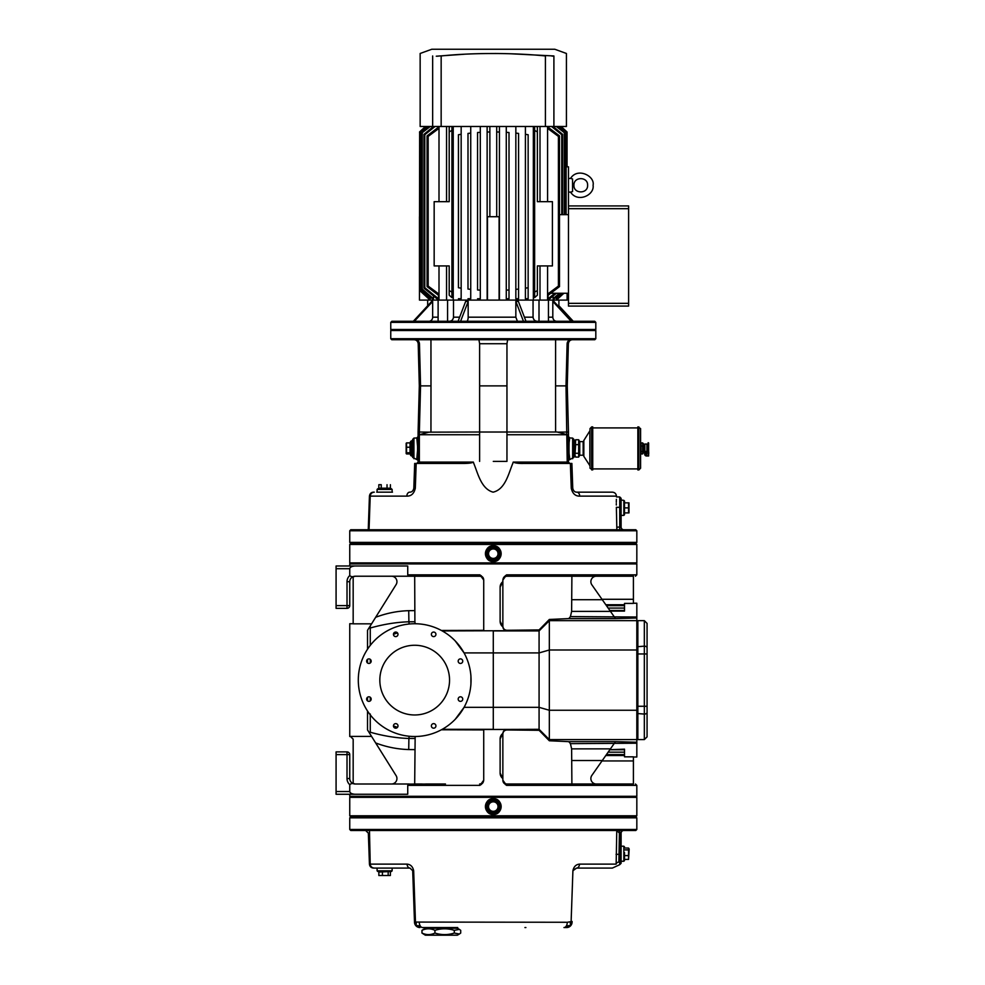 <?xml version="1.0" encoding="UTF-8"?>
<svg xmlns="http://www.w3.org/2000/svg" width="985" height="985" viewBox="0 0 985 985"><rect width="100%" height="100%" fill="white"/><g stroke="black" fill="none" stroke-linecap="round" stroke-linejoin="round"><path stroke-width="1.48" d="M565.944 927.55L570.561 925.444L571.842 921.48L567.298 922.268A5.467 3.337 90 0 1 566.289 926.011A5.467 3.337 90 0 1 563.962 927.55L566.609 927.55A5.467 5.467 0 0 0 570.401 926.011L571.842 921.48M572.1 921.467L572.076 922.268A5.467 5.467 0 0 1 570.401 926.011M570.167 922.071L570.561 925.444L566.289 926.011M567.298 922.268L416.409 922.071L416.015 925.444L414.476 921.467L416.162 926.011A5.467 5.467 0 0 0 419.967 927.55L416.015 925.444L420.287 926.011A5.467 3.337 90 0 0 422.614 927.55L457.742 927.55M414.488 922.071L414.5 922.268A5.467 5.467 0 0 0 416.162 926.011M416.409 922.071L414.722 921.48M391.784 339.739L594.78 339.739L595.814 338.717L390.762 338.717L391.784 339.739M493.288 814.09A7.523 7.523 0 0 1 486.775 802.812A7.523 7.523 0 0 1 499.801 802.812A7.523 7.523 0 0 1 493.288 814.09M406.546 447.227L406.546 453.937L406.546 452.755L410.031 452.755L410.585 455.255L410.585 441.575L410.031 442.893L406.546 442.893L406.546 447.227L410.031 447.227L410.031 452.755M406.546 444.075L406.546 442.893M406.165 453.556L406.165 443.275M410.031 453.937L406.546 453.937M410.031 442.893L410.031 447.227M489.545 811.012L487.563 805.545L491.306 801.101L497.031 802.122L499.001 807.589L495.258 812.034L489.545 811.012L487.563 805.545L491.306 801.101L497.031 802.122L499.001 807.589L495.258 812.034L489.545 811.012A5.811 5.811 0 0 1 494.31 800.854A5.811 5.811 0 0 1 495.258 812.034A5.811 5.811 0 0 1 489.545 811.012M497.954 807.404A4.74 4.74 0 0 0 491.675 802.11A4.74 4.74 0 0 0 490.222 810.199A4.74 4.74 0 0 0 497.954 807.404M494.605 799.167A7.523 7.523 0 0 0 486.221 809.128A7.523 7.523 0 0 0 499.038 811.418A7.523 7.523 0 0 0 494.605 799.167A7.523 7.523 0 0 1 499.038 811.418A7.523 7.523 0 0 1 486.221 809.128A7.523 7.523 0 0 1 494.605 799.167M457.397 927.55L457.397 928.227L425.274 928.227L421.974 930.345C426.296 928.289 430.617 928.289 434.939 930.345C441.391 928.289 447.843 928.289 454.307 930.345L459.404 929.384L460.709 930.345L460.709 933.054L459.404 934.014L454.307 933.054L454.307 930.345M425.298 935.184L457.385 935.184L425.298 935.184L421.974 933.054C426.296 935.11 430.617 935.11 434.939 933.054C441.391 935.11 447.843 935.11 454.307 933.054M434.939 933.054L434.939 930.345M421.974 933.054L421.974 930.345M619.405 833.076L616.77 830.503L616.154 864.128A2.733 2.093 177.2 0 1 618.875 862.121L619.405 833.076L621.104 833.224L621.104 863.303L621.104 833.224A2.733 2.733 0 0 1 623.837 830.49M618.875 862.121C618.235 865.495 618.235 865.495 618.875 862.121L618.888 862.158M621.104 854.229L619.737 854.303L619.737 864.67L612.35 868.08L576.607 868.08L612.35 868.08M616.154 864.128C615.92 866.652 615.92 866.652 616.154 864.128L579.476 864.128A4.1 2.869 90 0 1 576.607 868.08L574.193 869.533M369.473 830.49L370.212 864.128L369.437 864.128L368.353 833.125L369.141 833.125M415.448 921.467L413.663 870.728C412.789 866.652 410.597 864.448 407.1 864.128L370.212 864.128C370.532 866.554 371.887 867.871 374.288 868.08L409.969 868.08L412.703 870.728L409.969 868.08A4.1 2.869 -90 0 1 407.1 864.128M579.476 864.128C575.979 864.448 573.787 866.652 572.913 870.728L571.128 921.467M413.663 870.728L412.703 870.728L414.476 921.467L412.703 870.728M576.607 868.08L572.913 870.728M419.265 922.268A5.467 3.337 90 0 0 420.287 926.011M424.941 927.55L422.614 927.55M409.969 868.08L392.473 868.08M376.75 868.08L374.288 868.08M524.931 927.55L525.891 927.55M349.749 829.468L350.771 830.49L635.793 830.49L636.827 829.468L349.749 829.468L349.749 817.846L636.827 817.846L635.793 816.824L636.827 815.802L349.749 815.802L349.749 797.345L636.827 797.345L636.827 815.802M349.749 817.846L350.771 816.824L635.793 816.824M419.351 461.399L418.096 461.399L419.351 461.399L419.351 432.021L428.881 432.156L419.351 434.742L419.351 461.399M493.288 461.399L506.955 461.399L493.288 461.399M414.685 463.455L413.823 488.203L415.313 488.203L416.187 463.455L414.685 463.455L463.332 463.455C468.762 463.43 472.098 462.975 473.354 462.088L473.81 463.455C477.799 473.071 481.148 488.942 493.103 492.155C505.342 489.446 508.728 473.096 512.766 463.455L513.21 462.088L568.468 462.088L567.212 461.399L568.468 461.399L568.419 459.933M571.115 339.739L571.152 339.739C568.751 339.96 567.397 341.302 567.114 343.728L566.006 385.874L567.212 461.399L567.212 434.742L557.165 432.009L506.955 432.009M572.47 339.739C570.13 339.874 568.764 341.216 568.37 343.728L567.114 343.728L567.36 342.423M555.614 339.739L555.577 385.874L567.262 385.874L568.37 343.728M478.919 339.739L479.621 343.728L479.621 385.874L506.955 385.874L506.955 461.399L506.955 434.742L567.212 434.742M479.621 343.728L506.955 343.728L507.644 339.739M506.955 343.728L506.955 385.874M414.106 339.739C416.446 339.874 417.812 341.216 418.206 343.728L419.462 343.728C419.167 341.302 417.825 339.96 415.424 339.739L416.729 339.96M418.206 343.728L419.315 385.874L420.558 385.874L419.351 432.021L418.096 432.009L418.096 436.577L416.803 437.943L417.738 448.409L416.803 458.887C417.812 459.576 417.812 437.266 416.803 437.943L413.934 438.091L412.629 439.458L412.629 457.372L418.096 460.254L419.007 448.409L418.096 436.577M419.462 343.728L420.558 385.874L430.987 385.874L430.95 339.739M568.837 448.36L568.85 449.369M569.01 452.829L569.761 458.887C568.764 459.576 568.764 437.266 569.761 437.943L568.468 436.577C567.483 435.813 567.483 461.017 568.468 460.254L573.935 457.372L573.935 439.458L572.642 438.091L572.642 458.739M569.552 439.236L569.182 442.068M568.086 457.36L567.939 456.043M557.682 432.156L568.468 432.009L568.468 436.577M391.784 329.483L390.762 330.504L595.814 330.504L595.814 338.717M390.762 330.504L390.762 338.717M479.621 385.874L479.621 461.399L479.621 434.742L419.351 434.742M479.621 432.021L506.955 432.021M479.621 432.009L428.881 432.156M414.685 736.509A56.391 56.391 0 0 1 362.775 658.103A56.391 56.391 0 0 1 455.218 640.927A56.391 56.391 0 0 1 414.685 736.509M433.646 636.605A2.265 2.265 0 0 1 431.381 634.34A2.265 2.265 0 0 1 433.646 632.062A2.265 2.265 0 0 1 435.924 634.34A2.265 2.265 0 0 1 433.646 636.605M460.463 701.357A2.265 2.265 0 0 1 458.493 697.946A2.265 2.265 0 0 1 462.433 697.946A2.265 2.265 0 0 1 460.463 701.357M395.724 728.174A2.265 2.265 0 0 1 393.446 725.908A2.265 2.265 0 0 1 395.724 723.63A2.265 2.265 0 0 1 397.989 725.908A2.265 2.265 0 0 1 395.724 728.174M368.907 663.434A2.265 2.265 0 0 1 366.629 661.157A2.265 2.265 0 0 1 368.907 658.891A2.265 2.265 0 0 1 371.173 661.157A2.265 2.265 0 0 1 368.907 663.434M368.907 701.357A2.265 2.265 0 0 1 366.629 699.079A2.265 2.265 0 0 1 368.907 696.814A2.265 2.265 0 0 1 371.173 699.079A2.265 2.265 0 0 1 368.907 701.357M433.646 728.174A2.265 2.265 0 0 1 431.381 725.908A2.265 2.265 0 0 1 433.646 723.63A2.265 2.265 0 0 1 435.924 725.908A2.265 2.265 0 0 1 433.646 728.174M460.463 663.434A2.265 2.265 0 0 1 458.493 660.024A2.265 2.265 0 0 1 462.433 660.024A2.265 2.265 0 0 1 460.463 663.434M395.724 636.605A2.265 2.265 0 0 1 393.446 634.34A2.265 2.265 0 0 1 395.724 632.062A2.265 2.265 0 0 1 397.989 634.34A2.265 2.265 0 0 1 395.724 636.605M414.685 714.975A34.857 34.857 0 0 1 379.828 680.118A34.857 34.857 0 0 1 414.685 645.261A34.857 34.857 0 0 1 449.542 680.118A34.857 34.857 0 0 1 414.685 714.975M502.855 626.201C503.113 628.701 504.48 630.068 506.955 630.289L539.078 629.932L539.078 707.328L464.083 707.328C468.01 700.113 470.288 692.443 470.916 684.292L470.916 675.944C470.288 667.805 468.01 660.122 464.083 652.92L455.218 640.927M464.083 707.328L455.218 719.321M355.277 576.225C352.889 577.038 351.054 576.816 349.749 575.585A8.2 8.2 0 0 0 347.015 581.692L347.015 605.615L336.082 605.615L336.082 608.348L347.015 608.348A2.733 2.733 0 0 0 349.749 605.615L349.749 581.692A5.467 5.467 0 0 1 355.216 576.225L409.12 576.225L407.741 574.858L407.741 565.981L336.082 565.981L336.082 605.615M336.082 568.714L349.749 568.714C350.094 567.052 351.953 566.141 355.351 565.981M349.749 568.714L349.749 575.585M502.855 626.805L500.121 621.338A6.833 6.833 0 0 0 502.892 626.829L502.855 626.805C503.175 629.23 504.542 630.535 506.955 630.745L483.721 630.769L483.721 580.054L479.99 574.858L479.917 575.732C482.367 576.213 483.635 577.678 483.721 580.103M409.169 623.997L408.898 621.781L414.894 621.757L414.685 576.225L409.12 576.225L481.222 575.659M445.479 784.011L408.689 784.085M409.12 784.011L407.741 785.377L409.12 784.011L355.216 784.011A5.467 5.467 0 0 1 349.749 778.544L349.749 754.621L347.015 754.621L347.015 778.544A8.2 8.2 0 0 0 349.749 784.663C351.054 783.42 352.889 783.21 355.277 784.011M483.721 780.132C483.401 782.779 482.133 784.245 479.917 784.503L481.222 784.589M415.153 736.509L414.685 784.011L422.171 784.011M425.618 784.011L438.571 784.011M479.917 784.503L479.99 785.377L483.721 780.182L483.721 729.466L506.955 729.491C504.542 729.7 503.175 731.018 502.855 733.431L502.892 733.406A4.1 4.1 -90 0 0 502.855 733.936L502.855 778.544L500.121 773.077L500.121 738.898L502.855 733.431M633.404 757.009L636.827 757.009L636.827 620.661L549.335 620.661L549.335 739.587L539.078 729.319L539.078 730.304L506.955 729.959C504.48 730.18 503.113 731.535 502.855 734.034M636.827 649.989L549.335 649.989L539.078 652.92L464.083 652.92M636.827 710.259L549.335 710.259L539.078 707.328L539.078 729.319L493.288 729.479M636.827 739.587L549.335 739.587L549.335 740.769L539.078 730.304M407.741 565.981L349.749 565.981L349.749 563.925L636.827 563.925L636.827 574.858L506.573 574.858L506.955 576.225C504.48 576.459 503.113 577.826 502.855 580.325A4.1 4.1 0 0 1 506.955 576.225L633.404 576.225L633.404 599.286L601.983 599.286M610.244 611.082L624.515 611.082L624.515 603.411L633.404 603.411L633.404 599.286M601.983 760.949L633.404 760.949L633.404 756.837L624.515 756.837L624.515 749.154L609.85 749.72L624.515 749.72M633.404 760.949L633.404 784.011L506.955 784.011A4.1 4.1 0 0 1 502.855 779.911A4.1 4.1 0 0 0 506.955 784.011L506.573 785.377L636.827 785.377L635.448 784.011M627.938 576.016L627.162 576.225M353.172 576.631L353.172 623.837L371.579 623.837L396.105 584.597A5.467 5.467 0 0 0 391.464 576.225M414.685 610.614L408.726 610.675C397.337 611.02 386.305 613.236 375.654 617.299L396.105 584.597M375.654 617.299L367.516 630.326L367.516 649.213M391.464 784.011A5.467 5.467 0 0 0 396.105 775.651L371.579 736.411L350.438 736.411L353.172 739.242M355.216 784.011A5.467 5.467 0 0 1 349.749 778.544A5.467 5.467 0 0 0 353.172 783.617L353.172 739.144L350.438 736.411M350.438 736.509L349.749 736.509L349.749 623.727L353.172 623.727M636.827 620.661L636.827 603.226L633.404 603.226M539.078 629.932L549.335 619.466L549.335 620.661L539.078 630.929L493.288 630.929L493.288 729.319L442.24 729.319M564.405 576.225L571.891 576.225L571.62 611.377L570.438 616.585L568.801 618.592L549.335 619.466M397.484 727.336L393.446 725.957M396.105 775.651L375.654 742.936C386.317 747.012 397.337 749.216 408.726 749.56L414.685 749.622M367.516 711.035L367.516 729.91L375.654 742.936M414.894 738.491L408.898 738.454L408.726 749.56M409.169 736.238L408.898 738.467C396.413 738.073 383.534 735.992 370.262 732.224L370.262 714.851M370.262 659.334L370.262 662.979L370.262 659.334M370.262 697.257L370.262 700.914L370.262 697.257M355.351 794.267C351.953 794.095 350.094 793.184 349.749 791.534L336.082 791.534L336.082 794.267L407.741 794.267L349.749 794.267L349.749 796.311L636.827 796.311L636.827 785.377M407.741 794.267L407.741 785.377L479.99 785.377M500.121 773.077A6.833 6.833 0 0 0 502.855 778.544L502.855 780.182L506.573 785.377M500.121 621.338L500.121 587.171L502.855 581.692L502.855 626.312A4.1 4.1 90 0 0 502.892 626.829M506.573 574.858L502.855 580.054L502.855 581.692A6.833 6.833 0 0 0 500.121 587.171M500.121 738.898A6.833 6.833 0 0 1 502.892 733.406M506.278 575.708L505.354 575.659M502.855 580.103C503.175 577.456 504.443 576.003 506.659 575.732M636.827 618.001L615.502 618.592L591.862 584.831A5.467 5.467 0 0 1 596.344 576.225L613.606 576.225L596.344 576.225M568.801 741.643L570.438 743.65L571.62 748.871L571.891 784.011L596.344 784.011A5.467 5.467 0 0 1 591.862 775.404L615.502 741.643L568.801 741.643L549.335 740.769M627.938 784.011L633.404 784.011M609.826 610.491L624.515 610.491L609.85 610.528L602.291 599.717L571.891 599.717M636.827 617.016L570.438 616.585M557.498 576.225L548.005 576.225M541.097 576.225L514.478 576.225M506.955 576.225A4.1 4.1 0 0 0 502.855 580.325M441.415 630.474L483.721 630.326M483.721 580.325C483.463 577.826 482.096 576.459 479.621 576.225A4.1 4.1 0 0 1 483.721 580.325A4.1 4.1 0 0 0 479.621 576.225L414.685 576.225M414.894 621.757L415.153 623.739M482.17 783.124A4.1 4.1 0 0 1 479.621 784.011A4.1 4.1 0 0 0 483.721 779.911A4.1 4.1 0 0 1 482.564 782.767M479.621 784.011C482.096 783.777 483.463 782.41 483.721 779.911M502.855 779.911C503.113 782.41 504.48 783.777 506.955 784.011M505.354 784.589L506.278 784.528M506.659 784.503C504.209 784.023 502.941 782.57 502.855 780.132M483.721 729.922L441.415 729.774M408.726 610.675L408.898 621.781C396.401 622.175 383.522 624.256 370.262 628.011L370.262 645.397M370.262 625.955L370.262 628.011M393.446 634.291L397.484 632.912M370.262 714.002L370.262 732.224M336.082 751.887L336.082 754.621L347.015 754.621L347.015 751.887L336.082 751.887M336.082 791.534L336.082 754.621M349.749 791.534L349.749 784.663M347.015 751.887A2.733 2.733 0 0 1 349.749 754.621M636.827 742.234L615.502 741.643M570.438 743.65L636.827 743.219M624.515 754.572L606.452 754.572L609.826 749.745L624.515 749.745M571.891 760.531L602.291 760.531L605.787 755.52L624.515 755.52M493.288 814.423A7.855 7.855 0 0 0 500.097 802.64A7.855 7.855 0 0 0 486.479 802.64A7.855 7.855 0 0 0 493.288 814.423C483.142 814.915 483.142 798.219 493.288 798.712C503.421 798.219 503.421 814.915 493.288 814.423L494.975 814.25M493.288 798.712L491.601 798.897M490.518 799.217L489.508 799.672M488.375 800.436L487.637 801.101M487.218 801.581L486.479 802.652M485.999 803.612L485.765 804.302M485.457 805.804L485.42 806.567M485.457 807.331L485.765 808.833M485.999 809.522L486.479 810.495M488.375 812.699L489.508 813.462M490.518 813.918L491.601 814.25M496.058 813.918L497.056 813.462M498.201 812.699L498.939 812.034M501.106 807.331L501.143 806.567M495.467 546.121A7.855 7.855 0 0 1 499.247 558.803A7.855 7.855 0 0 1 486.147 556.944A7.855 7.855 0 0 1 493.288 545.813C503.421 545.333 503.421 562.016 493.288 561.536L494.975 561.351M496.058 561.031L497.056 560.563M498.201 559.812L498.939 559.135M499.358 558.667L500.097 557.596M500.565 556.623L500.811 555.934M501.106 554.432L501.143 553.668M501.106 552.905L500.811 551.403M500.565 550.726L500.097 549.753M498.201 547.537L497.056 546.774M496.058 546.318L494.975 545.998M493.288 561.536C483.142 562.016 483.142 545.333 493.288 545.813M636.827 562.903L349.749 562.903L349.749 544.446L636.827 544.446L636.827 562.903L635.793 563.925M636.827 544.446L635.793 543.424L350.771 543.424L349.749 544.446M513.21 462.088C515.278 463.098 518.615 463.553 523.232 463.455L571.891 463.455L570.377 463.455L571.251 488.203C572.507 493.571 575.326 496.218 579.722 496.12L616.45 496.12L616.487 496.945L619.737 496.945L619.737 507.312L621.104 507.373L621.104 527.012L621.104 500.023L623.837 500.355L623.837 515.401L621.104 515.401M392.473 492.155L376.75 492.155M374.288 492.155L373.537 492.155L374.288 492.155C371.887 492.377 370.532 493.694 370.212 496.12L406.842 496.12A4.1 2.881 -90 0 1 409.723 492.155A4.1 2.881 -90 0 0 406.842 496.12C411.238 496.218 414.057 493.583 415.313 488.203M369.043 529.745L370.212 496.12L369.437 496.12L368.255 529.745M413.749 488.843L413.823 488.203C413.208 490.887 411.841 492.217 409.723 492.155M621.104 507.373L621.104 498.312L619.737 496.945M616.856 529.598L616.364 507.312C616.425 493.891 616.425 493.891 616.364 507.312L616.364 507.287M616.314 505.01L616.302 503.606M616.314 502.276L616.339 500.749M616.351 500.048L616.376 499.333M623.837 529.745A2.733 2.733 0 0 1 621.104 527.012L616.967 527.16M473.354 462.088L418.096 462.088L418.096 460.254M616.45 496.12C616.142 493.707 614.775 492.377 612.35 492.155L576.853 492.155A4.1 2.881 90 0 1 579.722 496.12M576.853 492.155C574.723 492.204 573.356 490.887 572.753 488.203L571.891 463.455M571.251 488.203L572.753 488.203M636.827 530.78L635.793 529.745L350.771 529.745L349.749 530.78L636.827 530.78L636.827 542.39L349.749 542.39L349.749 530.78M636.827 738.565L637.849 739.587L637.849 620.661L644.338 620.661L644.338 646.16L636.827 646.751M647.071 715.886L647.071 623.394L644.338 620.661M647.071 649.484L647.071 647.724A2.733 1.564 180 0 0 644.338 646.16L644.338 739.587L647.071 736.854L647.071 706.27L636.827 706.27M638.871 469.943L640.582 468.232L640.582 428.598L637.849 426.887L637.849 469.943L638.871 469.943L638.871 426.887M591.714 426.887L592.736 426.887L592.736 469.943L590.003 468.232L590.003 428.598L591.714 426.887L591.714 469.943M589.843 431.196L589.843 465.622L583.834 456.363L583.834 440.467L590.003 430.642L590.003 459.342M583.514 454.873L583.514 441.575L583.169 455.218L583.169 441.612L579.746 441.612L578.663 439.753L575.634 439.753L574.969 455.932L573.935 455.932M573.935 440.898L574.969 440.898L575.634 444.629L578.663 444.629L578.663 439.753M574.969 440.898L575.634 439.753M575.634 444.629L574.969 455.181L575.634 457.077L578.663 457.077L579.746 455.218L579.746 441.612M578.663 457.077L578.663 444.629M574.969 455.932L575.634 457.077M575.634 453.285L578.663 453.285M640.582 444.112L641.013 442.905L642.651 442.905L643.661 444.038L643.661 452.792L643.316 444.038M641.013 442.905L641.013 446.008L642.651 446.008L642.651 442.905M641.013 446.008L641.013 451.512L642.651 451.512L642.651 446.008M647.958 446.931L647.625 451.155M641.013 451.512L641.013 453.925L642.651 453.925L643.316 452.792M642.651 453.925L642.651 451.512M640.582 452.718L641.013 453.925M646.936 451.955L646.936 444.038L644.892 444.038L644.892 453.235L647.785 450.49L648.155 442.918L647.785 450.514L644.892 453.26A1.884 1.871 180 0 0 645.175 455.39A0.936 0.936 0 0 1 645.914 453.863A0.936 0.936 0 0 1 646.332 455.636A0.936 0.936 0 0 1 645.347 455.55A1.884 1.871 180 0 0 646.566 455.993L648.647 455.969L648.647 443.004L648.647 450.908M648.155 442.671L648.302 451.672L647.305 451.672M644.892 453.235A1.884 1.871 180 0 0 644.683 454.11L644.683 454.122M644.683 453.617L644.683 453.642A1.884 1.871 -0 0 1 644.892 452.768A1.884 1.871 180 0 0 644.695 453.863M644.892 453.26L648.302 453.26L648.647 451.438L648.783 453.371M648.647 450.404L648.647 453.679M648.647 450.576L648.647 453.851M646.492 454.171A0.874 0.874 -0 0 1 646.591 455.378A0.874 0.874 -0 0 1 645.384 455.513A0.874 0.874 -0 0 1 645.237 454.27A0.874 0.874 -0 0 1 646.492 454.171M644.978 454.799A0.936 0.936 0 0 0 645.347 455.55A0.936 0.936 -0 0 1 645.187 455.402M624.515 513.69L624.515 502.067M628.996 502.842L628.996 512.914M625.069 507.878L628.553 507.878L628.553 502.842L625.069 502.842M624.515 514.712L623.837 515.401L624.515 514.712L624.515 501.045L623.837 500.355M625.069 512.914L628.553 512.914L628.553 507.878M487.563 554.666A5.811 5.811 0 0 1 497.745 549.95A5.811 5.811 0 0 1 494.273 559.394A5.811 5.811 0 0 1 487.563 554.666M492.291 547.943L497.745 549.95L498.742 555.675L494.273 559.394L488.819 557.387L487.834 551.674L492.291 547.943L497.745 549.95L498.742 555.675L494.273 559.394L488.819 557.387L487.834 551.674L492.291 547.943M492.475 549.002A4.74 4.74 0 0 0 489.644 556.71A4.74 4.74 0 0 0 497.733 555.306A4.74 4.74 0 0 0 492.475 549.002M485.876 554.949A7.523 7.523 0 0 0 498.102 559.443A7.523 7.523 0 0 0 495.886 546.613A7.523 7.523 0 0 0 485.876 554.949M624.515 859.536L624.515 852.591M629.169 849.082L628.553 859.425L628.553 848.036L625.069 848.036M625.069 855.596L628.553 855.596M625.069 859.425L628.553 859.425M629.169 848.984L628.553 848.036M625.069 849.895L628.553 849.895M378.794 872.045L391.439 871.503L378.794 872.045M390.368 875.53L378.856 875.53L390.368 875.53L390.368 872.045M388.176 872.045L388.176 875.53M382.414 872.045L382.414 875.53M378.856 872.045L378.856 875.53M377.095 492.155L377.095 489.422L392.129 489.422L390.417 488.191L378.794 488.191L378.831 484.706L381.244 484.706L381.244 488.191M378.831 484.706L381.244 484.706M391.439 488.745L377.772 488.745L377.095 489.422M387.031 488.191L387.031 484.706M390.392 488.191L390.392 484.706M572.568 191.582L572.568 178.95L572.568 191.582L570.549 192.1C577.616 203.218 594.681 195.104 593.081 185.266C595.137 176.019 577.53 167.068 570.549 178.433L572.568 178.95M568.468 192.1L570.549 192.1M587.614 185.266C588.033 194.082 573.516 194.082 573.935 185.266C573.516 176.45 588.033 176.45 587.614 185.266M568.468 205.939L628.615 205.939L628.615 208.672L568.468 208.672L568.468 166.81L566.129 166.81L566.129 214.656M568.468 208.672L568.468 306.076L628.615 306.076L568.468 306.076M559.923 126.486L566.375 132.335L566.375 166.81M566.375 132.335L559.332 126.486M566.03 214.656L566.03 132.519M566.941 166.81L567.052 131.978L561.093 126.486L567.052 131.978L567.052 166.81M566.941 132.039L560.896 126.486M559.492 214.656L568.468 214.656M550.824 293.259L568.468 293.259M553.902 126.486L566.424 126.486L566.424 53.473L554.801 49.25L431.775 49.25L420.152 53.473L420.152 126.486L553.902 126.486L553.902 55.96L552.092 56.157M557.325 126.486L564.898 133.11L564.898 214.656M564.898 133.11L556.291 126.486M564.319 214.656L564.319 133.418M553.102 126.486L562.57 134.317L562.57 214.656M562.57 134.317A108.313 0.997 154.5 0 1 561.758 134.736L551.551 126.486M561.758 214.656L561.758 134.736M548.066 126.486L548.066 127.176M557.929 300.093L557.929 298.726L563.876 293.259M557.929 297.802L557.929 298.726L563.9 293.259M556.291 296.891L556.907 298.726L562.94 293.259M553.09 296.005L553.09 298.726L554.173 298.726L560.453 293.259M548.066 295.303L548.066 298.726L549.716 298.726L556.439 293.259M548.066 298.726L554.974 293.259M553.09 298.726L559.48 293.259M556.291 298.726L562.373 293.259M567.101 293.259L567.101 300.093L499.099 300.093L499.099 216.712L487.476 216.712L487.476 300.093L419.462 300.093L419.462 216.712L419.61 290.452L428.647 298.726L428.647 297.802M436.281 56.207L464.329 54.237M480.742 53.621L486.775 53.522M494.975 53.485L502.436 53.559M509.885 53.732L553.902 55.96C570.623 52.673 570.623 52.673 553.902 55.96C570.623 52.673 570.623 52.673 553.902 55.96M441.157 126.486L441.157 55.96C472.061 52.673 514.404 52.734 545.419 55.96L545.419 126.486M425.483 126.486L419.524 131.978L425.483 126.486M419.524 216.712L419.635 132.039L419.635 290.44L428.647 298.726L428.647 300.093M425.668 126.486L419.635 132.039M435.025 126.486L424.818 134.736A108.313 0.997 -154.5 0 1 423.993 134.317L423.993 288.162L436.86 298.726L438.51 298.726L438.51 295.303M438.51 127.176L438.51 126.486M430.273 126.486L421.678 133.11L421.678 289.368L432.403 298.726L433.486 298.726L433.486 296.005M427.231 126.486L420.201 132.335L420.201 290.144L429.669 298.726L430.285 296.891M420.201 132.335L426.64 126.486M420.533 132.519L420.533 289.959L430.285 298.726M421.678 133.11L429.251 126.486M422.257 133.418L422.257 289.061L433.486 298.726M423.993 134.317L433.474 126.486M424.818 134.736L424.818 287.743L438.51 298.726M439.002 295.672L427.071 286.61L427.071 135.868L439.433 126.486M439.002 128.358L428.155 136.41L427.071 135.868M449.197 127.287L449.197 131.892L449.197 127.287A731.264 675.599 90 0 1 450.108 126.486M451.93 292.065L449.197 290.587L449.197 265.925L434.163 265.925L434.163 201.666L449.197 201.666L449.197 131.892L451.93 130.414L451.93 297.593L449.197 295.192L449.197 290.587L449.197 295.192M451.93 126.486L451.93 130.414M453.235 126.486L453.235 300.093M477.565 298.726L480.298 298.726L480.298 132.335A103.782 47.822 179.9 0 0 477.565 132.519L477.565 289.959A103.782 47.822 0.1 0 0 480.298 290.144M467.998 298.726L470.731 298.726L470.731 133.11A105.666 47.342 179.8 0 0 467.998 133.418L467.998 289.061A105.666 47.342 0.2 0 0 470.731 289.368M458.431 298.726L461.165 298.726L461.165 134.317A108.313 46.603 179.4 0 0 458.431 134.736L458.431 287.743A108.313 46.603 0.6 0 0 461.165 288.162M487.156 300.093L487.132 126.486M461.165 126.486L461.165 134.317M470.731 126.486L470.731 133.11M480.298 126.486L480.298 132.335M489.865 126.486L489.865 131.978A102.797 48.043 180 0 0 487.132 132.039M489.865 131.978L489.865 216.712M496.699 216.712L496.699 126.486M499.432 126.486L499.432 132.039A102.797 48.043 180 0 0 496.699 131.978M499.432 132.039L499.42 300.093M518.578 298.726L518.578 289.061L518.578 298.726L515.844 298.726L515.844 126.486M515.844 289.368A105.666 47.342 -0.2 0 0 518.578 289.061L518.578 133.418A105.666 47.342 -179.8 0 0 515.844 133.11M509.011 298.726L509.011 289.959L509.011 298.726L506.278 298.726L506.278 126.486M506.278 290.144A103.782 47.822 -0.1 0 0 509.011 289.959L509.011 132.519A103.782 47.822 -179.9 0 0 506.278 132.335M533.341 300.093L533.341 126.486M528.145 298.726L528.145 287.743L528.145 298.726L525.411 298.726L525.411 126.486M525.411 288.162A108.313 46.603 -0.6 0 0 528.145 287.743L528.145 134.736A108.313 46.603 -179.4 0 0 525.411 134.317M537.367 295.192L537.367 290.587L537.367 295.192L534.633 297.593L534.633 126.486M534.633 130.414L537.367 131.892L537.367 127.287L537.367 201.666L552.413 201.666L552.413 265.925L537.367 265.925L537.367 290.587L534.633 292.065M537.367 127.287A731.264 675.599 -90 0 0 536.468 126.486M547.131 126.486L559.492 135.868L558.421 136.41L547.574 128.358M559.492 135.868L559.492 286.61L547.574 295.672M628.615 208.672L628.615 306.076M556.599 321.282C554.296 321.036 553.028 319.669 552.807 317.182L552.807 301.41L553.902 301.459L572.223 321.282M534.72 320.396L535.335 320.79M536.64 321.221L537.404 321.282C534.892 321.159 533.451 319.793 533.057 317.182L533.057 300.093M423.993 288.162A108.313 0.997 -25.5 0 1 424.818 287.743M428.155 136.41L428.155 286.069L439.002 294.121M427.071 286.61L428.155 286.069M487.156 298.726L487.476 216.712M499.099 216.712L499.432 290.44M499.099 290.452L499.42 298.726M547.574 294.121L558.421 286.069L558.421 136.41M558.421 286.069L559.492 286.61M552.807 301.41L571.177 321.282M558.901 305.732L573.27 321.282M595.814 322.378L594.718 321.282L391.858 321.282L390.762 322.378L390.762 329.483L595.814 329.483L595.814 322.378L390.762 322.378M452.644 319.632L453.457 317.798M413.306 321.282L431.676 301.41L432.661 301.459L432.661 317.182A4.1 3.792 -90 0 1 428.881 321.282M453.506 300.093L453.506 317.182C453.125 319.793 451.672 321.159 449.172 321.282M458.062 321.282L465.671 301.41L468.171 301.459L468.171 317.182A4.1 1.564 -90 0 1 466.607 321.282M517.42 321.282L515.844 317.182L515.844 301.41L518.393 301.459L525.978 321.282M499.099 300.093L487.476 300.093M515.844 301.41L523.454 321.282M468.171 301.459L460.586 321.282M432.661 301.459L414.353 321.282M438.091 56.17L437.02 56.194M432.661 55.96C415.953 52.673 415.953 52.673 432.661 55.96C415.953 52.673 415.953 52.673 432.661 55.96L432.661 126.486M430.95 432.009L430.987 385.874M555.577 385.874L555.614 432.009M410.585 455.255L411.262 455.932L411.262 440.898L410.585 441.575M494.482 799.845A6.833 6.833 0 0 1 498.508 810.975A6.833 6.833 0 0 1 486.861 808.894A6.833 6.833 0 0 1 494.482 799.845M616.068 854.352L619.737 854.303L619.737 830.49M504.923 343.728L492.377 343.728M490.986 343.728L486.356 343.728M413.934 458.739L413.934 438.091M479.99 574.858L407.741 574.858M493.288 630.769L442.24 630.929M615.502 618.592L568.801 618.592M610.441 748.871L571.62 748.871M610.441 611.377L571.62 611.377M347.015 778.544L349.749 778.544A5.467 5.467 0 0 0 353.172 783.617M347.015 581.692L349.749 581.692A5.467 5.467 0 0 1 355.216 576.225M349.749 605.615L347.015 605.615L347.015 608.348M367.516 659.359L367.516 662.967M367.516 697.282L367.516 700.889M605.787 604.728L624.515 604.728M608.127 608.065L624.515 608.065M624.515 752.171L608.127 752.171M624.515 605.664L606.452 605.664M619.737 529.745L619.737 507.312L616.364 507.312M636.827 713.497L644.338 714.076A2.733 1.564 180 0 0 647.071 712.524M636.827 653.966L647.071 653.966M646.936 451.425L644.892 451.425M644.892 452.263L646.197 452.263M648.302 455.993L648.647 453.235M486.553 554.838A6.833 6.833 0 0 1 495.64 547.254A6.833 6.833 0 0 1 497.659 558.926A6.833 6.833 0 0 1 486.553 554.838M621.104 846.213L623.837 846.213L623.837 861.247L621.104 861.247M392.129 868.08L392.129 870.814L377.095 870.814L377.095 868.08M446.562 201.666L446.562 126.486M446.562 300.093L446.562 265.925M540.002 300.093L540.002 265.925M540.002 201.666L540.002 126.486M568.468 303.343L628.615 303.343M552.807 317.182L548.448 317.182M539.004 300.093L539.004 321.282M438.116 317.182L432.661 317.182M447.572 300.093L447.572 321.282M459.638 317.182L453.506 317.182M515.844 317.182L468.171 317.182M533.057 317.182L524.414 317.182M411.262 455.932L412.629 455.932M411.262 440.898L412.629 440.898M425.274 927.55L425.274 928.227M457.397 928.227L459.404 929.384M457.385 935.184L459.404 934.014M619.737 864.67L621.104 863.303M368.353 833.125L365.62 830.49M369.437 864.128C369.744 866.541 371.111 867.859 373.537 868.08M636.827 829.468L636.827 817.846M572.642 438.091L569.761 437.943M594.78 329.483L595.814 330.504M568.468 432.009L567.262 385.874M418.096 432.009L419.315 385.874M636.827 574.858L635.448 576.225M506.278 575.043L506.278 576.287M506.278 783.962L506.278 785.193M350.771 796.311L349.749 797.345M635.793 796.311L636.827 797.345M350.771 816.824L349.749 815.802M350.771 563.925L349.749 562.903M369.437 496.12C369.831 493.608 371.197 492.291 373.537 492.155M418.096 462.088L416.729 463.455M568.468 462.088L569.835 463.455M635.793 543.424L636.827 542.39M350.771 543.424L349.749 542.39M636.827 621.683L637.849 620.661M637.849 739.587L644.338 739.587M592.736 468.922L637.849 468.922M592.736 427.909L637.849 427.909M583.834 456.363L583.514 455.255M583.834 440.467L583.514 441.575M579.746 455.218L583.169 455.218M643.661 452.374L644.892 452.374M643.661 444.444L644.892 444.444M646.936 444.444L647.625 444.444M645.347 455.55A0.936 0.936 0 0 0 646.85 454.799M623.837 861.247L624.515 860.57M623.837 846.213L624.515 846.891M392.129 870.814L391.439 871.503M377.095 870.814L377.772 871.503M392.129 489.422L392.129 492.155M568.468 178.433L570.549 178.433M439.002 201.666L439.002 126.486M547.574 201.666L547.574 126.486M558.901 300.093L558.901 306.864M439.002 300.093L439.002 265.925M547.574 300.093L547.574 265.925M548.448 300.093L548.448 321.282M427.675 300.093L427.675 305.732M438.116 300.093L438.116 321.282"/></g></svg>
